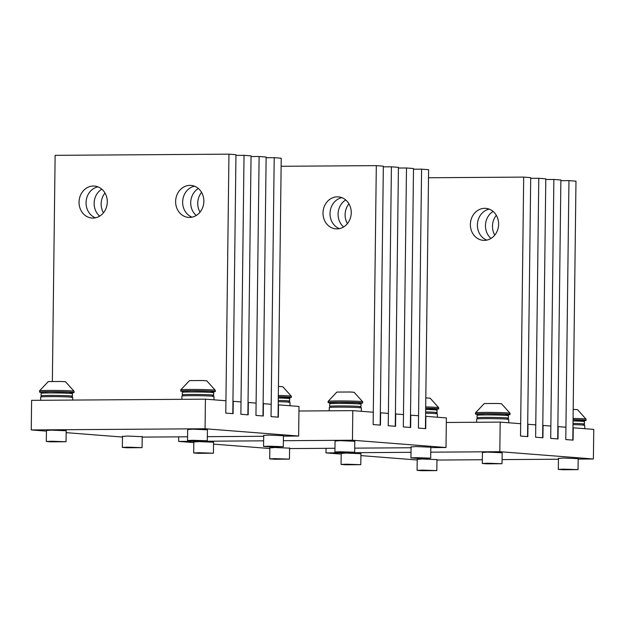 <?xml version="1.0" encoding="UTF-8"?>
<svg xmlns="http://www.w3.org/2000/svg" width="625" height="625" viewBox="0 0 625 625"><rect width="100%" height="100%" fill="white"/><g stroke="black" fill="none" stroke-linecap="round" stroke-linejoin="round"><path stroke-width="0.94" d="M46.438 431.125L31.25 429.945L205.07 428.758L205.43 399.164L225.93 400.758L225.781 413.094L232.797 413.633L235.961 154.703L228.945 154.156L225.781 413.094L233.086 413.656L233.242 401.328L241.016 401.938L240.867 414.266L247.883 414.812L251.047 155.883L244.031 155.336L240.867 414.266L248.18 414.836L248.328 402.5L256.109 403.109L255.953 415.438L262.977 415.984L266.133 157.055L259.117 156.508L255.953 415.438L263.266 416.008L263.414 403.68L271.195 404.281L271.047 416.617L278.062 417.164L281.227 158.227L274.203 157.68L271.047 416.617L278.352 417.18L278.508 404.852L299 406.445L298.641 436.039L283.438 436.148M205.07 428.758L298.641 436.039M263.688 436.281L207.328 436.664M187.586 436.797L142.211 437.109M122.469 437.047L66.164 432.664M263.703 435.477L268.602 435.086L283.438 435.719M122.469 436.438L127.375 436.047L142.211 436.68M187.672 429.555L192.578 429.164L207.414 429.797M46.445 430.516L51.344 430.125L66.188 430.758M31.25 429.945L31.609 400.352L205.43 399.164M52.359 381.375L55.125 155.344L228.945 154.156M189.555 217.43A16.039 14.109 94.5 0 1 188.5 217.391A16.039 14.109 94.5 0 1 175.641 200.898A16.039 14.109 94.5 0 1 189.945 185.367A16.039 14.109 94.5 0 1 190.992 185.406A16.039 14.109 94.5 0 1 203.852 201.898A16.039 14.109 94.5 0 1 189.555 217.43M192.047 217.156A16.039 14.109 94.5 0 1 182.695 200.852A16.039 14.109 94.5 0 1 194.461 186.188M92.977 218.086A16.039 14.109 94.5 0 1 91.922 218.047A16.039 14.109 94.5 0 1 79.062 201.555A16.039 14.109 94.5 0 1 93.367 186.031A16.039 14.109 94.5 0 1 94.414 186.062A16.039 14.109 94.5 0 1 107.273 202.555A16.039 14.109 94.5 0 1 92.977 218.086M95.469 217.82A16.039 14.109 94.5 0 1 86.117 201.508A16.039 14.109 94.5 0 1 97.883 186.844M235.953 155.391L244.031 155.336M196.242 215.484A16.039 14.109 94.5 0 1 198.344 188.484M200.031 212.156A16.039 14.109 94.5 0 1 201.57 192.367M99.664 216.141A16.039 14.109 94.5 0 1 101.766 189.148M103.453 212.812A16.039 14.109 94.5 0 1 104.992 193.023M251.039 156.562L259.117 156.508M266.125 157.734L274.203 157.68M283.383 440.703L352.445 440.227L352.805 410.641L373.305 412.234L373.148 424.563L380.172 425.109L383.336 166.18L376.312 165.633L373.148 424.563L380.461 425.133L380.609 412.805L388.391 413.406L388.242 425.734L395.258 426.281L398.422 167.352L391.406 166.805L388.242 425.734L395.555 426.305L395.703 413.977L403.477 414.586L403.328 426.914L410.344 427.461L413.508 168.523L406.492 167.984L403.328 426.914L410.641 427.484L410.789 415.148L418.57 415.758L418.414 428.086L425.437 428.633L428.602 169.703L421.578 169.156L418.414 428.086L425.727 428.656L425.875 416.328L446.375 417.922L446.016 447.516L430.813 447.617M352.445 440.227L446.016 447.516M411.062 447.75L354.703 448.141M334.961 448.273L289.578 448.578M193.812 442.602L178.625 441.414L263.633 440.836M269.836 448.516L213.539 444.133M411.078 446.945L415.977 446.555L430.813 447.188M269.844 447.914L274.75 447.516L289.586 448.148M335.047 441.031L339.953 440.641L354.789 441.273M193.82 441.992L198.719 441.602L213.562 442.234M178.625 441.414L178.68 436.859M298.945 411.008L352.805 410.641M281.125 166.281L376.312 165.633M336.922 228.898A16.039 14.109 94.5 0 1 335.875 228.867A16.039 14.109 94.5 0 1 323.016 212.375A16.039 14.109 94.5 0 1 337.32 196.844A16.039 14.109 94.5 0 1 338.367 196.883A16.039 14.109 94.5 0 1 351.227 213.375A16.039 14.109 94.5 0 1 336.922 228.898M339.422 228.633A16.039 14.109 94.5 0 1 330.07 212.32A16.039 14.109 94.5 0 1 341.836 197.656M383.328 166.859L391.406 166.805M343.617 226.961A16.039 14.109 94.5 0 1 345.719 199.961M347.406 223.625A16.039 14.109 94.5 0 1 348.945 203.836M398.414 168.039L406.492 167.984M413.5 169.211L421.578 169.156M584.727 428.695L584.766 425.32A16.039 0.57 -179.3 0 0 573 424.633M508.695 422.773L508.742 419.398A16.039 0.57 -179.3 0 0 485.102 418.617A16.039 0.57 -179.3 0 0 476.664 419.008L476.625 422.273M583.141 425.273L584.406 424.07A15.672 0.555 -179.3 0 0 573.016 423.414M584.055 420.695L573.055 419.758A14.438 0.508 -179.3 0 1 583.195 420.336L584.438 421.602L584.406 424.211L583.844 425.117M584.414 424.086L583.156 425.289M584.352 421.133L584.406 424.07M507.109 419.352L508.375 418.148A15.672 0.555 -179.3 0 0 485.289 417.398A15.672 0.555 -179.3 0 0 477.047 417.781L477.586 418.828M508.32 415.219L508.375 418.289L507.82 419.203M508.383 418.164L507.133 419.375M485.922 413.742A14.438 0.508 -179.3 0 1 507.172 414.422L508.406 415.68L508.375 418.148M563.703 469.148L558.312 469.391L563.031 469.75L578.055 469.633L563.703 469.148M584.023 420.664A17.273 0.609 -179.3 0 0 586.062 420.406L586.078 419.172A17.273 0.609 -179.3 0 0 586.07 419.164L577.539 409.672L573.188 409.375M586.07 419.164A17.273 0.609 -179.3 0 0 578.539 418.578A17.273 0.609 -179.3 0 0 573.07 418.422M586.062 420.406A17.273 0.609 -179.3 0 0 578.531 419.805A17.273 0.609 -179.3 0 0 573.062 419.656M487.672 463.227L482.289 463.477L487 463.828L502.031 463.719L487.672 463.227M475.508 412.82A17.273 0.609 -179.3 0 1 484.836 412.398A17.273 0.609 -179.3 0 1 502.516 412.656A17.273 0.609 -179.3 0 1 510.047 413.242A17.273 0.609 -179.3 0 0 510.047 413.242L501.508 403.758L497.758 403.477L484.273 403.547L475.508 412.82A17.273 0.609 -179.3 0 0 475.5 412.828L475.492 414.062A17.273 0.609 -179.3 0 0 477.516 414.375M508.406 415.68A15.672 0.555 -179.3 0 0 485.32 414.93A15.672 0.555 -179.3 0 0 477.078 415.312C479.938 413.273 472.969 414.406 485.898 413.742L504.859 414.141L508.023 414.773A17.273 0.609 -179.3 0 0 510.031 414.484A17.273 0.609 -179.3 0 0 502.5 413.891A17.273 0.609 -179.3 0 0 484.695 413.633A17.273 0.609 -179.3 0 0 475.492 414.062M422.469 470.109L417.086 470.359L421.797 470.711L436.828 470.594L422.469 470.109M346.445 464.195L341.062 464.438L345.773 464.789L360.797 464.68L346.445 464.195M437.352 417.219L437.391 413.844A16.039 0.57 -179.3 0 0 425.625 413.156M361.328 411.305L361.367 407.93A16.039 0.57 -179.3 0 0 337.727 407.141A16.039 0.57 -179.3 0 0 329.289 407.539L329.25 410.797M435.766 413.797L437.031 412.594A15.672 0.555 -179.3 0 0 425.641 411.938M436.977 409.664L437.031 412.734L436.469 413.648M437.039 412.609L435.789 413.82M436.68 409.219L425.688 408.281A14.438 0.508 -179.3 0 1 435.828 408.867L437.063 410.125L437.031 412.594M359.742 407.883L361.008 406.672L360.445 407.727M338.547 402.266A14.438 0.508 -179.3 0 1 359.797 402.945L361.031 404.211L361.008 406.672L359.758 407.898M360.945 403.742L361.008 406.695A15.672 0.555 -179.3 0 0 337.914 405.922A15.672 0.555 -179.3 0 0 329.672 406.305L330.219 407.359M416.328 457.672L410.938 457.922L415.656 458.273L430.68 458.164L416.328 457.672M425.703 406.945A17.273 0.609 -179.3 0 1 431.172 407.102A17.273 0.609 -179.3 0 1 438.703 407.688A17.273 0.609 -179.3 0 0 438.703 407.688L430.164 398.203L425.812 397.898M436.648 409.195A17.273 0.609 -179.3 0 0 438.688 408.93A17.273 0.609 -179.3 0 0 431.156 408.336A17.273 0.609 -179.3 0 0 425.688 408.18M340.297 451.758L334.914 452L339.625 452.359L354.656 452.242L340.297 451.758M360.625 403.273A17.273 0.609 -179.3 0 0 362.664 403.008L362.672 401.781A17.273 0.609 -179.3 0 0 362.672 401.766L354.133 392.281L350.391 392.008L336.898 392.07L328.133 401.344A17.273 0.609 -179.3 0 0 328.133 401.359L328.117 402.586A17.273 0.609 -179.3 0 0 330.141 402.898M362.672 401.766A17.273 0.609 -179.3 0 0 355.141 401.18A17.273 0.609 -179.3 0 0 337.461 400.93A17.273 0.609 -179.3 0 0 328.133 401.344M362.664 403.008A17.273 0.609 -179.3 0 0 355.125 402.414A17.273 0.609 -179.3 0 0 337.328 402.164A17.273 0.609 -179.3 0 0 328.117 402.586M275.094 458.641L269.711 458.883L274.422 459.234L289.453 459.125L275.094 458.641M199.07 452.719L193.688 452.961L198.398 453.32L213.43 453.203L199.07 452.719M289.977 405.75L290.016 402.375A16.039 0.57 -179.3 0 0 278.25 401.688M213.953 399.828L213.992 396.453A16.039 0.57 -179.3 0 0 190.352 395.664A16.039 0.57 -179.3 0 0 181.914 396.062L181.875 399.328M72.734 400.07L72.766 397.422A16.039 0.57 -179.3 0 0 49.125 396.633A16.039 0.57 -179.3 0 0 40.688 397.023L40.648 400.289M289.305 397.742L278.312 396.812A14.438 0.508 -179.3 0 1 288.453 397.391L289.688 398.656L289.656 401.117L288.414 402.344L289.656 401.117L289.094 402.172M289.602 398.188L289.664 401.141A15.672 0.555 -179.3 0 0 278.266 400.461M191.172 390.797A14.438 0.508 -179.3 0 1 212.422 391.477L213.664 392.734L213.641 395.219L212.383 396.422L213.633 395.203A15.672 0.555 -179.3 0 0 190.539 394.445A15.672 0.555 -179.3 0 0 182.297 394.836L182.844 395.883M213.641 395.219L213.07 396.258M213.578 392.273L213.633 395.203M71.133 397.367L72.398 396.164A15.672 0.555 -179.3 0 0 49.312 395.414A15.672 0.555 -179.3 0 0 41.07 395.797L41.609 396.852M49.945 391.758A14.438 0.508 -179.3 0 1 71.195 392.438L72.43 393.695L72.398 396.305L71.844 397.219M72.406 396.18L71.156 397.391M72.344 393.234L72.398 396.164M268.953 446.203L263.57 446.445L268.281 446.805L283.305 446.688L268.953 446.203M278.328 395.477A17.273 0.609 -179.3 0 1 283.797 395.625A17.273 0.609 -179.3 0 1 291.328 396.211A17.273 0.609 -179.3 0 0 291.328 396.211L282.789 386.727L278.438 386.43M289.273 397.719A17.273 0.609 -179.3 0 0 291.312 397.461A17.273 0.609 -179.3 0 0 283.781 396.859A17.273 0.609 -179.3 0 0 278.312 396.703M192.922 440.281L187.539 440.523L192.25 440.883L207.281 440.766L192.922 440.281M180.758 389.875A17.273 0.609 -179.3 0 1 190.086 389.453A17.273 0.609 -179.3 0 1 207.766 389.711A17.273 0.609 -179.3 0 1 215.297 390.297A17.273 0.609 -179.3 0 0 215.297 390.297L206.758 380.812L203.016 380.531L189.523 380.602L180.758 389.875A17.273 0.609 -179.3 0 0 180.758 389.883L180.742 391.117A17.273 0.609 -179.3 0 0 182.773 391.43M213.25 391.797A17.273 0.609 -179.3 0 0 215.289 391.539A17.273 0.609 -179.3 0 0 207.75 390.945A17.273 0.609 -179.3 0 0 189.953 390.688A17.273 0.609 -179.3 0 0 180.742 391.117M127.727 447.164L122.336 447.406L127.055 447.766L142.078 447.648L127.727 447.164M51.695 441.242L46.312 441.492L51.023 441.844L66.055 441.734L51.695 441.242M39.531 390.836A17.273 0.609 -179.3 0 1 48.859 390.422A17.273 0.609 -179.3 0 1 66.539 390.672A17.273 0.609 -179.3 0 1 74.07 391.258A17.273 0.609 -179.3 0 0 74.07 391.258L65.531 381.773L61.781 381.492L48.297 381.562L39.531 390.836A17.273 0.609 -179.3 0 0 39.523 390.844L39.516 392.078A17.273 0.609 -179.3 0 0 41.539 392.391M72.43 393.695A15.672 0.555 -179.3 0 0 49.344 392.945A15.672 0.555 -179.3 0 0 41.102 393.336C43.961 391.289 36.992 392.422 49.922 391.758L68.883 392.156L72.047 392.789A17.273 0.609 -179.3 0 0 74.055 392.5A17.273 0.609 -179.3 0 0 66.523 391.906A17.273 0.609 -179.3 0 0 48.719 391.656A17.273 0.609 -179.3 0 0 39.516 392.078M430.758 452.172L499.82 451.703L500.18 422.109L520.68 423.703L520.523 436.039L527.547 436.586L530.711 177.648L523.688 177.102L520.523 436.039L527.836 436.609L527.984 424.273L535.766 424.883L535.617 437.211L542.633 437.758L545.797 178.828L538.781 178.281L535.617 437.211L542.922 437.781L543.078 425.453L550.852 426.055L550.703 438.383L557.719 438.93L560.883 180L553.867 179.453L550.703 438.383L558.016 438.953L558.164 426.625L565.945 427.234L565.789 439.562L572.812 440.109L575.977 181.172L568.953 180.625L565.789 439.562L573.102 440.133L573.25 427.797L593.75 429.398L593.391 458.984L578.188 459.094M499.82 451.703L593.391 458.984M558.438 459.227L502.078 459.609M482.336 459.742L436.953 460.055M341.188 454.07L326 452.891L411.008 452.312M417.211 459.992L360.914 455.609M558.445 458.422L563.352 458.031L578.188 458.664M417.219 459.383L422.125 458.992L436.961 459.625M482.422 452.5L487.32 452.109L502.164 452.742M341.195 453.469L346.094 453.07L360.938 453.703M326 452.891L326.055 448.336M446.32 422.477L500.18 422.109M428.5 177.758L523.688 177.102M484.297 240.375A16.039 14.109 94.5 0 1 483.25 240.336A16.039 14.109 94.5 0 1 470.391 223.844A16.039 14.109 94.5 0 1 484.688 208.32A16.039 14.109 94.5 0 1 485.742 208.352A16.039 14.109 94.5 0 1 498.602 224.844A16.039 14.109 94.5 0 1 484.297 240.375M486.797 240.109A16.039 14.109 94.5 0 1 477.445 223.797A16.039 14.109 94.5 0 1 489.211 209.133M530.703 178.336L538.781 178.281M490.992 238.43A16.039 14.109 94.5 0 1 493.094 211.438M494.781 235.102A16.039 14.109 94.5 0 1 496.32 215.313M545.789 179.508L553.867 179.453M560.875 180.688L568.953 180.625M584.438 421.602A15.672 0.555 -179.3 0 0 573.047 420.945M437.063 410.125A15.672 0.555 -179.3 0 0 425.672 409.469M361.031 404.211A15.672 0.555 -179.3 0 0 337.945 403.453A15.672 0.555 -179.3 0 0 329.703 403.844L329.672 406.305M289.688 398.656A15.672 0.555 -179.3 0 0 278.297 398M213.664 392.734A15.672 0.555 -179.3 0 0 190.57 391.984A15.672 0.555 -179.3 0 0 182.328 392.367L182.297 394.836M477.078 415.312L477.047 417.781M558.453 458.172L558.312 469.391M578.195 458.414L578.055 469.633M510.047 413.25L510.031 414.484M482.422 452.25L482.289 463.477M502.164 452.492L502.031 463.719M417.227 459.133L417.086 470.359M436.961 459.375L436.828 470.594M341.195 453.219L341.062 464.438M360.938 453.453L360.797 464.68M329.703 403.844C332.562 401.805 325.594 402.93 338.523 402.266L357.492 402.664L360.648 403.297M438.703 407.695L438.688 408.93M411.078 446.695L410.938 457.922M430.82 446.938L430.68 458.164M335.055 440.781L334.914 452M354.789 441.016L354.656 452.242M269.852 447.664L269.711 458.883M289.594 447.898L289.453 459.125M193.82 441.742L193.688 452.961M213.562 441.984L213.43 453.203M182.328 392.367C185.188 390.328 178.219 391.453 191.148 390.797L210.117 391.195L213.273 391.828M41.102 393.336L41.07 395.797M291.328 396.227L291.312 397.461M263.703 435.227L263.57 446.445M283.445 435.461L283.305 446.688M215.305 390.305L215.289 391.539M187.68 429.305L187.539 440.523M207.422 429.547L207.281 440.766M122.477 436.188L122.336 447.406M142.219 436.43L142.078 447.648M74.07 391.266L74.055 392.5M46.445 430.266L46.312 441.492M66.188 430.508L66.055 441.734"/></g></svg>
